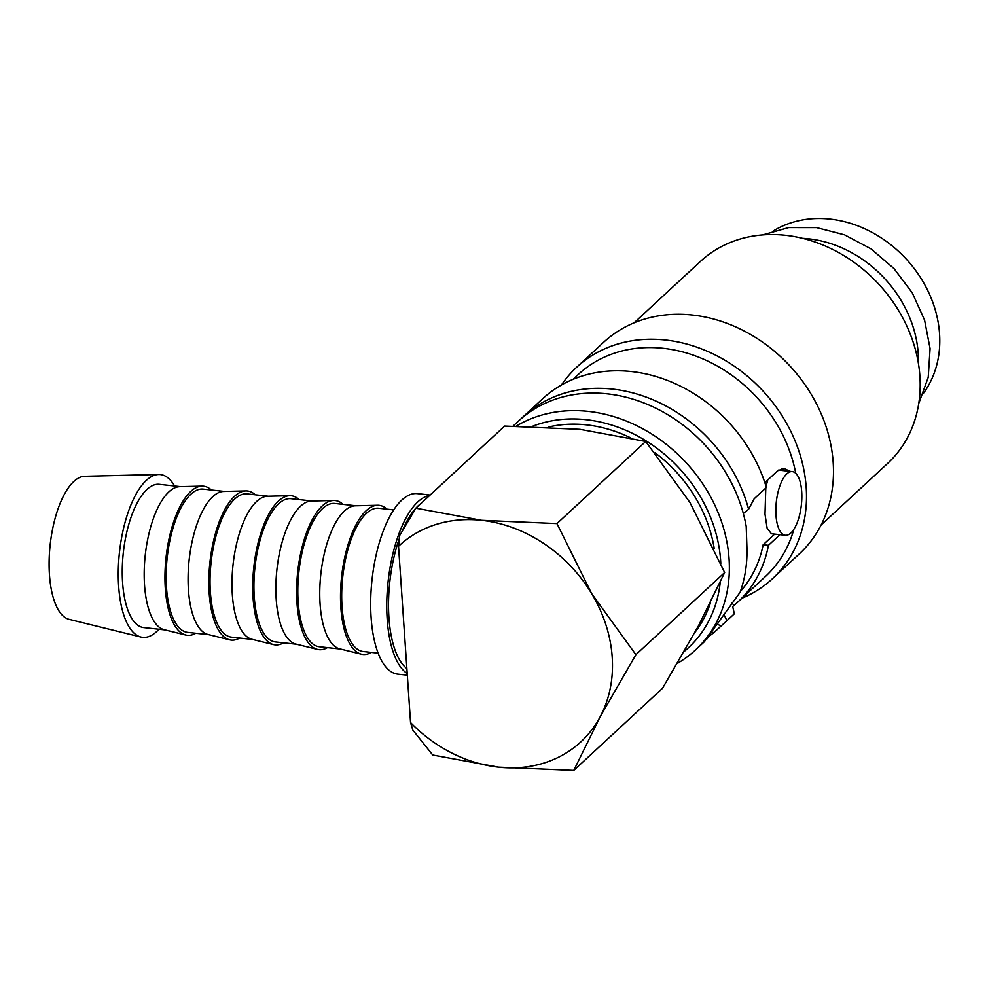 <?xml version="1.0" encoding="UTF-8"?>
<svg xmlns="http://www.w3.org/2000/svg" width="989" height="989" viewBox="0 0 989 989"><rect width="100%" height="100%" fill="white"/><g stroke="black" fill="none" stroke-linecap="round" stroke-linejoin="round"><path stroke-width="1.48" d="M677.329 663.421A144.097 120.633 -132.8 0 0 695.267 650.169A144.097 120.633 -132.8 0 0 729.054 558.76A144.097 120.633 -132.8 0 0 651.244 433.726A144.097 120.633 -132.8 0 0 516.32 426.049M720.796 563.409A137.694 115.28 -132.8 0 0 720.635 560.503A137.694 115.28 -132.8 0 0 532.49 426.284M743.32 513.476L748.611 509.286A144.097 120.633 -132.8 0 0 651.788 399.284A144.097 120.633 -132.8 0 0 523.614 416.332A144.097 120.633 -132.8 0 0 521.092 418.755M748.611 509.286L754.162 498.777L766.376 487.478A144.097 120.633 -132.8 0 0 668.688 380.901A144.097 120.633 -132.8 0 0 542.578 398.79L523.614 416.332M795.737 473.311A137.694 115.28 -132.8 0 0 705.75 360.157A137.694 115.28 -132.8 0 0 578.429 374.337L573.027 379.331M764.856 482.657L777.7 470.752L784.116 468.44L789.914 471.345M741.948 598.246A144.097 120.633 -132.8 0 0 772.397 578.788A144.097 120.633 -132.8 0 0 806.196 487.379A144.097 120.633 -132.8 0 0 717.705 356.225A144.097 120.633 -132.8 0 0 576.649 367.253A144.097 120.633 -132.8 0 0 561.443 384.993M772.397 578.788L799.396 553.803A144.097 120.633 -132.8 0 0 833.183 462.395A144.097 120.633 -132.8 0 0 744.692 331.253A144.097 120.633 -132.8 0 0 603.636 342.281L576.649 367.253M821.142 524.949L887.603 463.445A137.694 115.28 -132.8 0 0 919.894 376.104A137.694 115.28 -132.8 0 0 835.334 250.786A137.694 115.28 -132.8 0 0 700.546 261.319L634.097 322.822M695.267 650.169L704.329 641.774L740.118 592.287A144.097 120.633 -132.8 0 0 746.967 548.611L746.213 526.445A144.097 120.633 -132.8 0 0 652.567 406.64A144.097 120.633 -132.8 0 0 518.471 421.091L513.13 426.036M767.711 479.999L766.067 486.44M765.795 488.01L765.004 514.144L767.13 528.213L771.408 533.751L785.365 535.272A32.019 12.61 96.2 0 0 790.854 532.997A32.019 12.61 96.2 0 0 801.832 498.06A32.019 12.61 96.2 0 0 792.313 471.605A32.019 12.61 96.2 0 0 786.824 473.879A32.019 12.61 96.2 0 0 775.846 508.828A32.019 12.61 96.2 0 0 785.365 535.272M158.945 629.239A81.877 32.254 -83.8 0 1 140.97 637.052A81.877 32.254 -83.8 0 1 118.655 586.378A81.877 32.254 -83.8 0 1 158.697 474.485A81.877 32.254 -83.8 0 1 174.571 485.982M140.97 637.052L69.094 619.337A72.049 28.384 -83.8 0 1 49.45 574.745A72.049 28.384 -83.8 0 1 84.695 476.29L158.697 474.485M195.76 633.257A75.003 29.546 -83.8 0 1 185.747 635.025L164.186 629.709A72.049 28.384 -83.8 0 1 144.542 585.117A72.049 28.384 -83.8 0 1 179.788 486.662L201.991 486.118A75.003 29.546 -83.8 0 1 211.386 490M164.916 629.894L143.714 627.582A72.049 28.384 -83.8 0 1 122.599 582.719A72.049 28.384 -83.8 0 1 159.34 484.326L180.542 486.637M185.747 635.025A75.003 29.546 -83.8 0 1 165.311 588.603A75.003 29.546 -83.8 0 1 201.991 486.118M239.647 638.041A75.003 29.546 -83.8 0 1 229.633 639.809L208.073 634.505A72.049 28.384 -83.8 0 1 188.429 589.901A72.049 28.384 -83.8 0 1 223.675 491.446L245.878 490.903A75.003 29.546 -83.8 0 1 255.273 494.784M208.803 634.678L187.601 632.367A72.049 28.384 -83.8 0 1 166.486 587.503A72.049 28.384 -83.8 0 1 203.227 489.11L224.429 491.422M229.633 639.809A75.003 29.546 -83.8 0 1 209.198 593.388A75.003 29.546 -83.8 0 1 245.878 490.903M283.534 642.825A75.003 29.546 -83.8 0 1 273.533 644.605L251.96 639.29A72.049 28.384 -83.8 0 1 232.328 594.686A72.049 28.384 -83.8 0 1 267.562 496.231L289.765 495.687A75.003 29.546 -83.8 0 1 299.16 499.581M252.69 639.463L231.488 637.151A72.049 28.384 -83.8 0 1 210.385 592.3A72.049 28.384 -83.8 0 1 247.114 493.894L268.316 496.218M273.533 644.605A75.003 29.546 -83.8 0 1 253.085 598.172A75.003 29.546 -83.8 0 1 289.765 495.687M327.433 647.622A75.003 29.546 -83.8 0 1 317.42 649.39L295.859 644.074A72.049 28.384 -83.8 0 1 276.215 599.47A72.049 28.384 -83.8 0 1 311.461 501.015L333.664 500.471A75.003 29.546 -83.8 0 1 343.047 504.365M296.589 644.247L275.387 641.935A72.049 28.384 -83.8 0 1 254.272 597.084A72.049 28.384 -83.8 0 1 291.001 498.691L312.203 501.003M317.42 649.39A75.003 29.546 -83.8 0 1 296.972 602.969A75.003 29.546 -83.8 0 1 333.664 500.471M371.32 652.406A75.003 29.546 -83.8 0 1 361.306 654.174L339.746 648.858A72.049 28.384 -83.8 0 1 320.102 604.267A72.049 28.384 -83.8 0 1 355.348 505.799L377.551 505.268A75.003 29.546 -83.8 0 1 386.946 509.15M340.476 649.044L319.274 646.732A72.049 28.384 -83.8 0 1 298.159 601.868A72.049 28.384 -83.8 0 1 334.9 503.475L356.102 505.787M361.306 654.174A75.003 29.546 -83.8 0 1 340.871 607.753A75.003 29.546 -83.8 0 1 377.551 505.268M378.107 653.148L363.161 651.516A72.049 28.384 -83.8 0 1 342.046 606.653A72.049 28.384 -83.8 0 1 378.787 508.259L393.733 509.891M429.646 495.477A90.79 35.765 96.2 0 0 387.194 619.361A90.79 35.765 96.2 0 0 407.196 673.484M407.32 675.178L397.702 674.127A90.79 35.765 -83.8 0 1 371.11 617.606A90.79 35.765 -83.8 0 1 417.395 493.622L430.141 495.019M406.862 668.527A86.463 34.059 -83.8 0 1 388.937 617.754A86.463 34.059 -83.8 0 1 399.272 538.708M410.546 722.551A133.7 111.918 -132.8 0 0 498.456 767.155L573.781 770.406L600.051 716.988L635.902 654.681L591.632 593.573A133.7 111.918 -132.8 0 0 481.631 520.325A133.7 111.918 -132.8 0 0 398.53 546.287L410.546 722.551L412.821 730.067L432.725 755.027L498.456 767.155A133.7 111.918 -132.8 0 0 600.051 716.988A133.7 111.918 -132.8 0 0 612.203 657.067A133.7 111.918 -132.8 0 0 591.632 593.573L556.955 523.589L481.631 520.325L415.899 508.198L399.568 535.679L398.53 546.287M415.899 508.198L504.65 426.061L579.974 429.325L645.718 441.453L689.976 502.56L724.653 572.544L698.395 625.975L662.543 688.27L573.781 770.406M918.41 363.445A112.078 93.831 -132.8 0 0 918.212 353.444A112.078 93.831 -132.8 0 0 802.623 238.337M781.52 468.613L784.722 470.776M548.969 426.902A132.093 110.583 47.2 0 1 630.488 437.756M655.052 452.777A132.093 110.583 47.2 0 1 714.243 548.66M773.361 230.919A112.078 93.831 47.2 0 1 878.603 236.186A112.078 93.831 47.2 0 1 939.55 333.701A112.078 93.831 47.2 0 1 923.541 393.202M710.609 602.35A132.093 110.583 47.2 0 1 694.908 632.404M774.647 534.109L763.149 544.741A132.093 110.583 47.2 0 1 740.44 591.373M724.653 572.544L635.902 654.681M645.718 441.453L556.955 523.589M402.016 531.501A86.463 34.059 -83.8 0 1 420.881 503.586M779.938 534.678L768.441 545.322L763.149 544.741M708.606 636.916L706.591 639.339M768.441 545.322A137.694 115.28 47.2 0 1 737.843 602.041A137.694 115.28 47.2 0 1 734.011 605.392L731.749 602.758M723.985 614.589L726.915 620.684L713.91 632.564L712.204 632.181M734.011 605.392L732.725 606.591L734.333 613.823L726.915 620.684M737.843 602.041L765.474 576.463A137.694 115.28 -132.8 0 0 793.858 529.313M709.298 636.051A144.097 120.633 -132.8 0 0 713.91 632.564M684.277 651.405A137.694 115.28 -132.8 0 0 720.239 582.274M717.841 624.047L720.66 626.309M918.744 403.524L928.226 377.353L930.08 348.585L924.579 320.102L912.278 292.855L894.019 268.588L870.975 248.82L844.594 234.85L816.568 227.594L788.666 227.581L762.692 234.9M778.479 470.096L792.313 471.605"/></g></svg>
